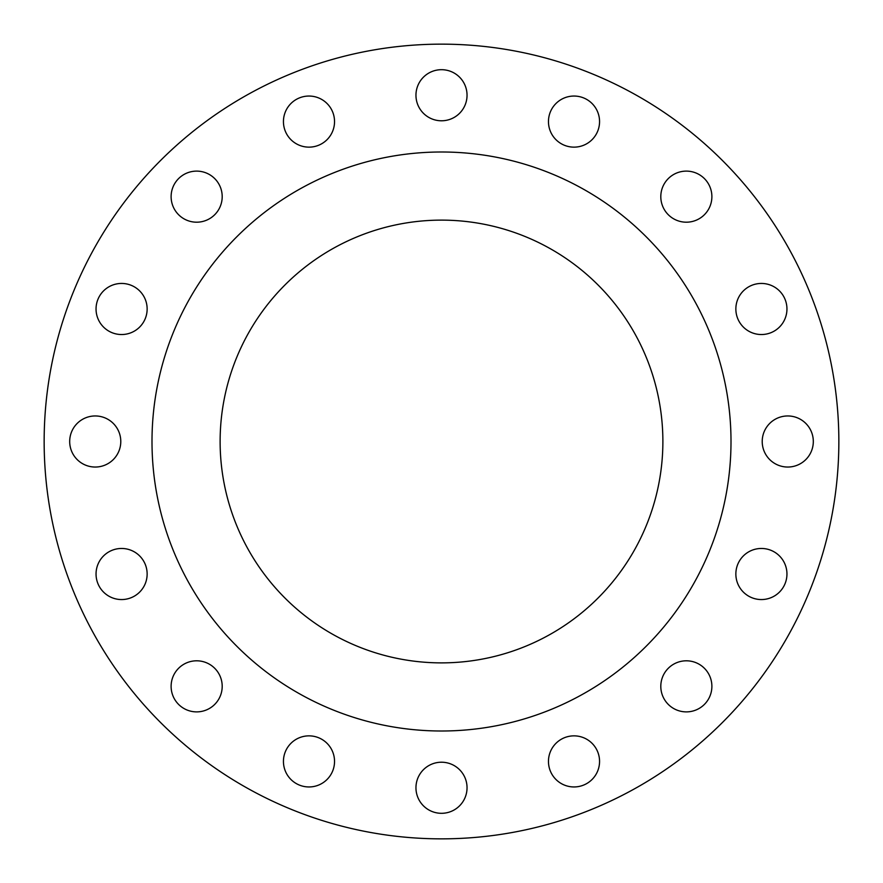 <?xml version="1.0" encoding="UTF-8"?>
<svg xmlns="http://www.w3.org/2000/svg" width="883" height="883" viewBox="0 0 883 883"><rect width="100%" height="100%" fill="white"/><g stroke="black" fill="none" stroke-linecap="round" stroke-linejoin="round"><path stroke-width="1.32" d="M171.114 196.655A25.541 25.541 0 0 0 196.655 222.196A25.541 25.541 0 0 0 222.196 196.655A25.541 25.541 0 0 0 196.655 171.114A25.541 25.541 0 0 0 171.114 196.655M283.443 121.6A25.541 25.541 0 0 0 308.995 147.141A25.541 25.541 0 0 0 334.536 121.6A25.541 25.541 0 0 0 308.995 96.048A25.541 25.541 0 0 0 283.443 121.6M415.959 95.243A25.541 25.541 0 0 0 441.5 120.783A25.541 25.541 0 0 0 467.041 95.243A25.541 25.541 0 0 0 441.5 69.691A25.541 25.541 0 0 0 415.959 95.243M548.464 121.6A25.541 25.541 0 0 0 574.005 147.141A25.541 25.541 0 0 0 599.557 121.6A25.541 25.541 0 0 0 574.005 96.048A25.541 25.541 0 0 0 548.464 121.6M660.804 196.655A25.541 25.541 0 0 0 686.345 222.196A25.541 25.541 0 0 0 711.886 196.655A25.541 25.541 0 0 0 686.345 171.114A25.541 25.541 0 0 0 660.804 196.655M735.859 308.995A25.541 25.541 0 0 0 761.4 334.536A25.541 25.541 0 0 0 786.952 308.995A25.541 25.541 0 0 0 761.4 283.443A25.541 25.541 0 0 0 735.859 308.995M762.217 441.5A25.541 25.541 0 0 0 787.757 467.041A25.541 25.541 0 0 0 813.309 441.5A25.541 25.541 0 0 0 787.757 415.959A25.541 25.541 0 0 0 762.217 441.5M735.859 574.005A25.541 25.541 0 0 0 761.4 599.557A25.541 25.541 0 0 0 786.952 574.005A25.541 25.541 0 0 0 761.4 548.464A25.541 25.541 0 0 0 735.859 574.005M660.804 686.345A25.541 25.541 0 0 0 686.345 711.886A25.541 25.541 0 0 0 711.886 686.345A25.541 25.541 0 0 0 686.345 660.804A25.541 25.541 0 0 0 660.804 686.345M548.464 761.4A25.541 25.541 0 0 0 574.005 786.952A25.541 25.541 0 0 0 599.557 761.4A25.541 25.541 0 0 0 574.005 735.859A25.541 25.541 0 0 0 548.464 761.4M415.959 787.757A25.541 25.541 0 0 0 441.5 813.309A25.541 25.541 0 0 0 467.041 787.757A25.541 25.541 0 0 0 441.5 762.217A25.541 25.541 0 0 0 415.959 787.757M283.443 761.4A25.541 25.541 0 0 0 308.995 786.952A25.541 25.541 0 0 0 334.536 761.4A25.541 25.541 0 0 0 308.995 735.859A25.541 25.541 0 0 0 283.443 761.4M171.114 686.345A25.541 25.541 0 0 0 196.655 711.886A25.541 25.541 0 0 0 222.196 686.345A25.541 25.541 0 0 0 196.655 660.804A25.541 25.541 0 0 0 171.114 686.345M96.048 574.005A25.541 25.541 0 0 0 121.6 599.557A25.541 25.541 0 0 0 147.141 574.005A25.541 25.541 0 0 0 121.6 548.464A25.541 25.541 0 0 0 96.048 574.005M96.048 308.995A25.541 25.541 0 0 0 121.6 334.536A25.541 25.541 0 0 0 147.141 308.995A25.541 25.541 0 0 0 121.6 283.443A25.541 25.541 0 0 0 96.048 308.995M69.691 441.5A25.541 25.541 0 0 0 95.243 467.041A25.541 25.541 0 0 0 120.783 441.5A25.541 25.541 0 0 0 95.243 415.959A25.541 25.541 0 0 0 69.691 441.5M838.85 441.5A397.35 397.35 0 0 0 441.5 44.15A397.35 397.35 0 0 0 44.15 441.5A397.35 397.35 0 0 0 441.5 838.85A397.35 397.35 0 0 0 838.85 441.5M731.003 441.5A289.503 289.503 0 0 0 441.5 151.997A289.503 289.503 0 0 0 151.997 441.5A289.503 289.503 0 0 0 441.5 731.003A289.503 289.503 0 0 0 731.003 441.5M220.121 441.5A221.379 221.379 0 0 0 441.5 662.879A221.379 221.379 0 0 0 662.879 441.5A221.379 221.379 0 0 0 441.5 220.121A221.379 221.379 0 0 0 220.121 441.5"/></g></svg>
